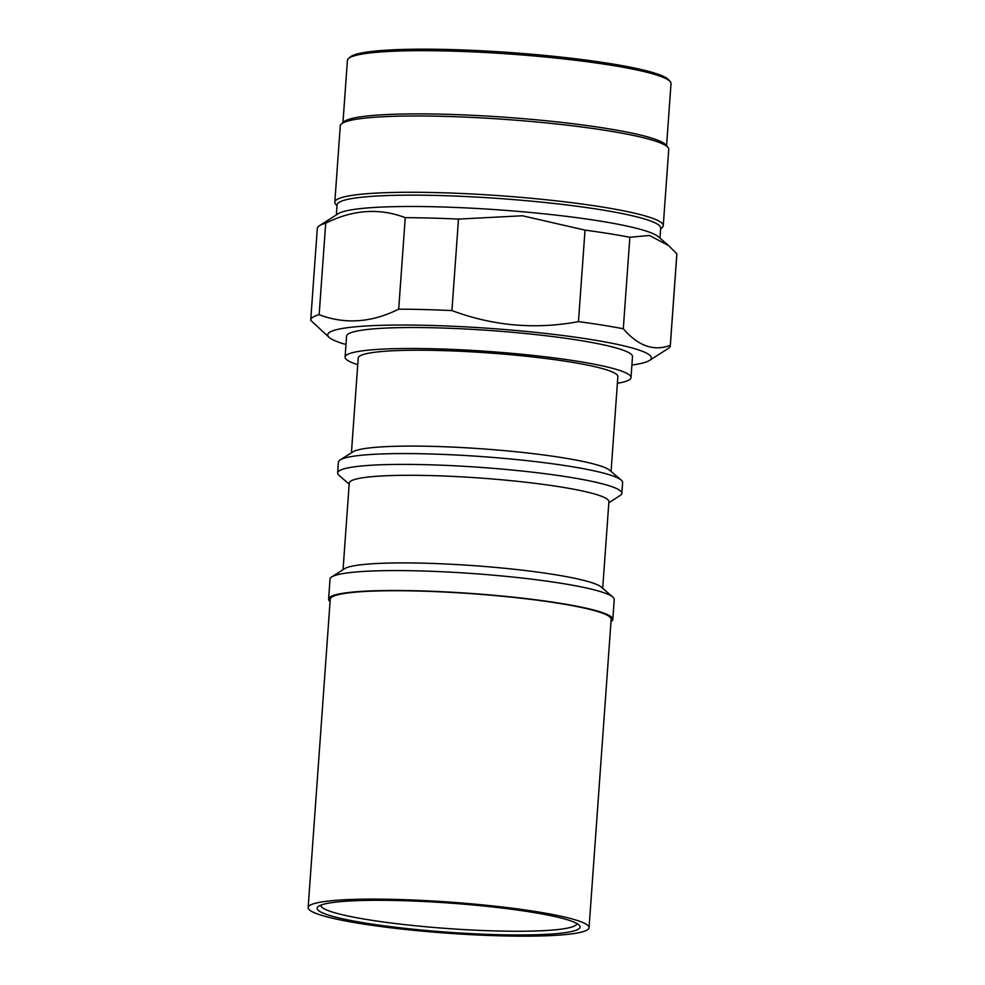 <?xml version="1.0" encoding="UTF-8"?>
<svg xmlns="http://www.w3.org/2000/svg" width="985" height="985" viewBox="0 0 985 985"><rect width="100%" height="100%" fill="white"/><g stroke="black" fill="none" stroke-linecap="round" stroke-linejoin="round"><path stroke-width="1.48" d="M617.398 383.276A143.33 15.871 -175.9 0 0 631.003 377.587L632.505 356.632A143.33 15.871 -175.9 0 0 510.55 332.13A143.33 15.871 -175.9 0 0 346.585 336.131L345.082 357.087A143.33 15.871 -175.9 0 0 357.74 364.659M631.902 365.016A162.217 17.964 -175.9 0 0 649.398 360.485A162.217 17.964 -175.9 0 0 513.32 330.246A162.217 17.964 -175.9 0 0 329.31 337.547A162.217 17.964 -175.9 0 0 345.981 344.516M631.003 377.587A143.33 15.871 -175.9 0 0 509.048 353.086A143.33 15.871 -175.9 0 0 345.082 357.087M611.069 471.433L617.866 376.652A130.155 14.406 -175.9 0 0 507.115 354.403A130.155 14.406 -175.9 0 0 358.22 358.035L351.423 452.829M608.828 502.781L620.144 495.517A142.468 15.772 -175.9 0 0 621.843 493.325L622.619 482.502A142.468 15.772 -175.9 0 0 621.19 480.04L609.69 470.264A130.155 14.406 -175.9 0 0 500.245 450.268A130.155 14.406 -175.9 0 0 352.95 451.856L340.182 459.896A142.468 15.772 -175.9 0 0 338.421 462.125L337.646 472.948A142.468 15.772 -175.9 0 0 339.012 475.361L349.183 484.164M621.19 480.04A142.468 15.772 -175.9 0 0 501.402 458.148A142.468 15.772 -175.9 0 0 340.182 459.896M621.843 493.325A142.468 15.772 -175.9 0 0 500.614 468.971A142.468 15.772 -175.9 0 0 337.646 472.948M602.697 588.279L608.902 501.722A130.155 14.406 -175.9 0 0 498.151 479.473A130.155 14.406 -175.9 0 0 349.256 483.106L343.051 569.675M610.983 621.695A142.468 15.772 -175.9 0 0 612.805 619.43L614.234 599.496A142.468 15.772 -175.9 0 0 612.867 597.082L601.379 587.134A130.155 14.406 -175.9 0 0 491.872 567.089A130.155 14.406 -175.9 0 0 344.528 568.727L331.736 576.939A142.468 15.772 -175.9 0 0 330.037 579.131L328.608 599.052A142.468 15.772 -175.9 0 0 330.073 601.564M612.867 597.082A142.468 15.772 -175.9 0 0 493.005 575.154A142.468 15.772 -175.9 0 0 331.736 576.939M612.805 619.43A142.468 15.772 -175.9 0 0 491.577 595.075A142.468 15.772 -175.9 0 0 328.608 599.052M649.398 360.485L668.138 348.53A180.243 19.959 -175.9 0 0 670.305 345.735A180.243 19.959 -175.9 0 0 670.292 345.329C653.905 351.559 638.231 346.031 623.296 328.768A180.243 19.959 -175.9 0 0 578.466 321.627C535.434 329.655 493.251 325.973 451.93 310.583A180.243 19.959 -175.9 0 0 398.691 309.155C371.53 322.686 345.021 324.521 319.152 314.671A180.243 19.959 -175.9 0 0 310.731 319.965A180.243 19.959 -175.9 0 0 310.743 320.371L329.31 337.547M319.152 314.671L325.703 223.176C352.876 209.645 379.385 207.81 405.254 217.66L398.691 309.155M325.703 223.176A180.243 19.959 -175.9 0 0 319.46 225.688A180.243 19.959 -175.9 0 0 317.293 228.471L310.731 319.965M623.296 328.768L629.858 237.274L649.484 235.464L668.593 245.56L676.855 253.834L670.292 345.329M670.305 345.735L676.855 254.253A180.243 19.959 -175.9 0 0 676.855 253.834M451.93 310.583L458.493 219.089L522.395 215.764L585.028 230.133L578.466 321.627M629.858 237.274A180.243 19.959 -175.9 0 0 585.028 230.133M458.493 219.089A180.243 19.959 -175.9 0 0 405.254 217.66M668.593 245.56L658.275 236.671A162.217 17.964 -175.9 0 0 521.816 211.701A162.217 17.964 -175.9 0 0 338.187 213.72L319.46 225.688M659.95 238.111L660.664 228.089A162.217 17.964 -175.9 0 0 522.629 200.361A162.217 17.964 -175.9 0 0 337.055 204.892L336.328 214.915M660.59 229.025L662.24 227.51A164.643 18.235 -175.9 0 0 663.262 225.688A164.643 18.235 -175.9 0 0 523.17 197.554A164.643 18.235 -175.9 0 0 334.814 202.147A164.643 18.235 -175.9 0 0 335.565 204.104L336.981 205.828M663.262 225.688L668.729 149.412A164.643 18.235 -175.9 0 0 667.855 147.307A164.643 18.235 -175.9 0 0 528.637 121.266A164.643 18.235 -175.9 0 0 341.45 123.913A164.643 18.235 -175.9 0 0 340.281 125.858L334.814 202.147M667.855 147.307L665.626 144.758A162.217 17.964 -175.9 0 0 528.452 119.099A162.217 17.964 -175.9 0 0 344.024 121.709L341.45 123.913M666.562 145.829L671.019 83.602A162.217 17.964 -175.9 0 0 670.157 81.533A162.217 17.964 -175.9 0 0 532.983 55.874A162.217 17.964 -175.9 0 0 348.555 58.484A162.217 17.964 -175.9 0 0 347.41 60.405L342.952 122.632M670.157 81.533L668.556 79.711A160.493 17.767 -175.9 0 0 532.86 54.335A160.493 17.767 -175.9 0 0 350.401 56.908L348.555 58.484M467.912 904.525A131.805 14.59 -175.9 0 0 318.167 906.569A131.805 14.59 -175.9 0 0 447.559 932.192A131.805 14.59 -175.9 0 0 579.279 925.284A131.805 14.59 -175.9 0 0 467.912 904.525M320.827 905.141A128.333 14.209 -175.9 0 0 320.827 905.19A128.333 14.209 -175.9 0 0 447.818 928.547A128.333 14.209 -175.9 0 0 576.841 923.548A128.333 14.209 -175.9 0 0 576.841 923.499M469.229 903.639A140.818 15.588 -175.9 0 0 308.145 907.567A140.818 15.588 -175.9 0 0 447.486 933.189A140.818 15.588 -175.9 0 0 589.055 927.698A140.818 15.588 -175.9 0 0 469.229 903.639M589.055 927.698L611.156 619.306A140.818 15.588 -175.9 0 0 491.343 595.248A140.818 15.588 -175.9 0 0 330.246 599.175L308.145 907.567"/></g></svg>
